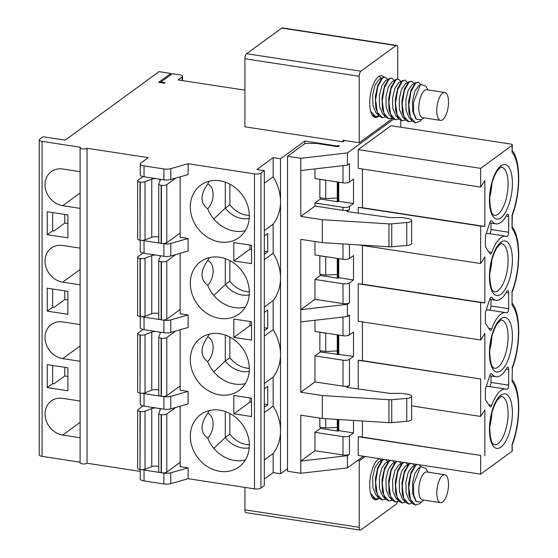 <?xml version="1.0" encoding="UTF-8"?>
<svg xmlns="http://www.w3.org/2000/svg" width="558" height="558" viewBox="0 0 558 558"><rect width="100%" height="100%" fill="white"/><g stroke="black" fill="none" stroke-linecap="round" stroke-linejoin="round"><path stroke-width="0.84" d="M337.276 431.006L337.276 427.351L325.726 427.965L319.825 427.065L319.825 418.102M337.276 354.553L337.276 350.898L325.726 351.512L319.825 350.612L319.908 332.198M325.726 418.695L325.726 427.965M337.276 427.351L337.276 419.414M264.311 336.132L273.141 329.687A42.987 36.842 53.9 0 1 280.514 354.504A42.987 36.842 53.9 0 1 273.141 377.062L273.141 406.14A42.987 36.842 53.9 0 1 280.514 430.95A42.987 36.842 53.9 0 1 273.141 453.515L273.141 472.64L264.311 479.085M304.821 143.643L304.821 141.041L280.514 158.786L280.514 473.77L273.141 472.64M273.141 453.515L264.311 459.959M264.311 388.87L267.735 386.366L267.735 404.717L264.311 407.221M264.311 412.585L273.141 406.14M273.141 377.062L264.311 383.506M170.839 74.751L170.839 73.454L159.044 71.647L65.174 140.156L43.05 136.766L39.674 139.235A4.869 1.625 -0 0 0 39.234 139.912A4.869 1.625 -0 0 0 42.073 141.39L80.422 147.256A3.648 1.221 -0 0 0 80.094 147.758A3.648 1.221 -0 0 0 82.968 148.951A3.648 1.221 -0 0 0 87.062 148.268L148.275 157.635L140.846 163.055A6.487 2.169 0 0 0 140.26 163.954A6.487 2.169 0 0 0 144.048 165.928L163.892 168.962A6.487 2.169 -0 0 0 170.797 168.642L188.102 163.724L254.483 173.88A4.869 1.625 0 0 0 260.928 173.078L264.311 170.615L264.311 485.593L260.928 488.062A4.869 1.625 180 0 1 254.483 488.864L188.102 478.708L170.797 483.626A6.487 2.169 180 0 1 163.892 483.946L144.048 480.912A6.487 2.169 180 0 1 140.26 478.938L140.26 469.55A4.052 1.353 0 0 0 145.017 469.215L151.762 466.627A4.869 1.625 180 0 1 158.758 466.516M180.136 406.203L180.136 466.634L188.102 467.848L188.102 478.708M188.102 467.848L170.797 472.772A6.487 2.169 180 0 1 163.892 473.093L162.643 472.898M180.136 329.75L180.136 390.181L188.102 391.402L188.102 403.936L170.797 408.854A6.487 2.169 0 0 1 163.892 409.174L144.048 406.14A6.487 2.169 0 0 1 140.26 404.166L140.26 393.097A4.052 1.353 0 0 0 145.017 392.762L151.762 390.175A4.869 1.625 180 0 1 158.758 390.063M188.102 391.402L170.797 396.32A6.487 2.169 180 0 1 163.892 396.64L162.643 396.445M160.055 472.5L144.048 470.052A6.487 2.169 180 0 1 142.325 469.669M160.055 396.054L144.048 393.606A6.487 2.169 180 0 1 142.325 393.216M47.235 311.134L47.235 288.2L67.888 291.36L67.888 314.293L47.235 311.134L52.64 307.193L53.98 307.395L64.784 299.513L67.888 299.988M52.64 365.476L52.64 383.646L53.98 383.848L64.784 375.966L64.784 367.338M47.235 387.587L47.235 364.653L67.888 367.813L67.888 390.746L47.235 387.587L52.64 383.646M67.888 376.441L64.784 375.966M80.094 437.723L62.726 435.066A19.467 16.684 53.9 0 1 46.112 420.516A19.467 16.684 53.9 0 1 51.245 400.993A19.467 16.684 53.9 0 1 62.726 398.37L80.094 401.028M80.094 361.27L62.726 358.613A19.467 16.684 53.9 0 1 46.112 344.063A19.467 16.684 53.9 0 1 51.245 324.54A19.467 16.684 53.9 0 1 62.726 321.917L80.094 324.575M229.875 337.081L229.875 357.657L225.286 361.012A24.984 21.413 -126.1 0 0 249.21 371.405M229.875 357.657A24.984 21.413 -126.1 0 0 249.314 368.364M225.286 335.079L225.286 361.012L213.812 371.886A32.448 27.802 -126.1 0 0 234.674 384.03A32.448 27.802 -126.1 0 0 245.297 383.604M219.817 333.712A32.448 27.802 53.9 0 1 247.501 357.964A32.448 27.802 53.9 0 1 238.943 390.502A32.448 27.802 53.9 0 1 219.817 394.876A32.448 27.802 53.9 0 1 192.133 370.624A32.448 27.802 53.9 0 1 200.692 338.085A32.448 27.802 53.9 0 1 219.817 333.712M229.875 413.534L229.875 434.11L225.286 437.465A24.984 21.413 -126.1 0 0 249.21 447.858M229.875 434.11A24.984 21.413 -126.1 0 0 249.314 444.817M225.286 411.532L225.286 437.465L213.812 448.339A32.448 27.802 -126.1 0 0 234.674 460.483A32.448 27.802 -126.1 0 0 245.297 460.057M219.817 410.165A32.448 27.802 53.9 0 1 247.501 434.417A32.448 27.802 53.9 0 1 238.943 466.955A32.448 27.802 53.9 0 1 219.817 471.329A32.448 27.802 53.9 0 1 192.133 447.077A32.448 27.802 53.9 0 1 200.692 414.538A32.448 27.802 53.9 0 1 219.817 410.165M250.033 321.513L250.033 325.558L251.532 325.788M264.311 327.741L267.735 328.264L264.311 330.768M250.033 325.558L233.83 337.388L251.532 340.094L251.532 321.743L233.83 319.036L233.83 337.388M233.83 395.489L251.532 398.196L251.532 416.547L233.83 413.841L233.83 395.489M250.033 397.966L250.033 402.011L251.532 402.234M264.311 404.194L267.735 404.717M250.033 402.011L233.83 413.841M326.102 333.147L325.726 333.168L325.726 351.512M337.276 334.856L337.276 350.898M319.825 332.261L325.726 333.168M347.425 455.677L347.425 467.904L300.79 473.289L300.79 461.061L347.425 455.677L349.447 454.198A4.869 1.625 180 0 1 342.996 454.993L342.996 436.649L314.97 432.359L314.97 450.711L342.996 454.993M314.97 320.278L314.97 331.445L342.996 335.735A4.869 1.625 -0 0 0 349.447 334.933L353.5 331.975L353.5 356.436L349.447 359.394L349.447 385.39L346.734 387.371L388.975 393.244A6.487 2.169 0 0 0 391.514 393.411L401.753 393.39L407.849 394.325A6.487 2.169 0 0 1 411.637 396.292A6.487 2.169 0 0 1 406.761 398.391L391.758 399.681A6.487 2.169 0 0 1 388.954 399.709L322.315 395.545L300.79 392.253L300.79 239.347L322.315 242.639L322.315 219.706L300.79 216.413L300.79 158.312L287.516 156.282L287.516 471.259L300.79 473.289M300.79 392.253L314.97 381.902L342.996 386.192A4.869 1.625 -0 0 0 349.447 385.39M342.996 386.192L342.996 360.196L314.97 355.906L314.97 381.902M314.97 355.906L320.376 351.965L353.5 356.436M320.376 350.696L320.376 351.965M342.996 360.196A4.869 1.625 0 0 0 349.447 359.394M314.97 432.359L320.376 428.418L338.078 431.125L338.748 430.63L338.748 419.511M320.376 427.149L320.376 428.418M314.97 450.711L300.79 461.061L300.79 415.187L322.315 418.479L322.315 395.545M353.5 420.432L353.5 432.889L349.447 435.847A4.869 1.625 180 0 1 342.996 436.649M353.5 432.889L338.748 430.63M411.637 396.292L411.637 419.225A6.487 2.169 180 0 1 406.761 421.332L391.758 422.615A6.487 2.169 180 0 1 388.954 422.65L322.315 418.479M338.748 354.184L338.748 335.079M512.056 451.241L512.056 444.454L512.356 450.794A3.243 1.081 180 0 1 512.056 451.241L480.654 474.16L358.229 455.433L358.229 436.705L362.414 437.088L362.414 420.99M480.654 474.16L480.654 455.433L358.229 436.705M480.654 455.433L362.414 437.088M484.846 455.816L484.846 409.942L480.654 416.442L411.637 405.882M480.654 416.442L480.654 378.98L358.229 360.252L362.414 360.635L362.414 321.903M358.229 388.968L358.229 360.252M480.654 378.98L362.414 360.635M484.846 379.363L484.846 333.489L480.654 339.989L358.229 321.262L358.229 283.799L362.414 284.182L362.414 245.45M512.056 444.454A43.803 17.186 98.7 0 0 512.056 381.581L512.356 368.14C520.886 345.807 520.907 313.547 512.028 303.127M512.056 381.581L512.356 368.134M512.356 444.587L512.356 444.593C520.886 422.26 520.907 390 512.028 379.58M489.798 426.221A24.336 9.549 98.7 0 0 491.828 412.983M489.798 349.768A24.336 9.549 98.7 0 0 491.828 336.537M490.984 376.001L490.984 382.432A3.243 1.276 -81.3 0 1 489.631 386.478A3.243 1.276 -81.3 0 1 489.464 386.575M508.68 369.368L508.68 385.139A3.243 1.276 -81.3 0 1 507.334 389.184A3.243 1.276 -81.3 0 1 506.838 389.331A3.243 1.276 -81.3 0 1 506.748 389.31A32.448 12.729 98.7 0 0 505.82 389.079A32.448 12.729 98.7 0 0 491.779 405.296A3.243 1.276 -81.3 0 1 490.866 406.768A3.243 1.276 -81.3 0 1 490.377 406.915A3.243 1.276 -81.3 0 1 489.91 406.566L485.383 399.626L485.383 388.891L489.91 375.339A3.243 1.276 -81.3 0 1 491.354 373.595A3.243 1.276 -81.3 0 1 491.779 373.888A32.448 12.729 98.7 0 0 496.013 376.769A32.448 12.729 98.7 0 0 500.917 375.276A32.448 12.729 98.7 0 0 506.748 368.022A3.243 1.276 -81.3 0 1 507.822 367.15A3.243 1.276 -81.3 0 1 508.68 369.368L506.197 368.991M505.82 389.079L488.124 386.366A32.448 12.729 98.7 0 0 486.206 386.436M508.68 308.686A3.243 1.276 -81.3 0 1 507.334 312.731A3.243 1.276 -81.3 0 1 506.838 312.878A3.243 1.276 -81.3 0 1 506.748 312.857A32.448 12.729 98.7 0 0 505.82 312.626A32.448 12.729 98.7 0 0 491.779 328.843A3.243 1.276 -81.3 0 1 490.866 330.315A3.243 1.276 -81.3 0 1 490.377 330.462A3.243 1.276 -81.3 0 1 489.91 330.12L485.383 323.173L485.383 312.438L489.91 298.886A3.243 1.276 -81.3 0 1 491.354 297.149A3.243 1.276 -81.3 0 1 491.779 297.435A32.448 12.729 -81.3 0 0 496.013 300.316A32.448 12.729 -81.3 0 0 506.748 291.569A3.243 1.276 -81.3 0 1 507.822 290.697A3.243 1.276 -81.3 0 1 508.68 292.915L508.68 308.686L490.984 305.979A3.243 1.276 -81.3 0 1 489.631 310.025A3.243 1.276 -81.3 0 1 489.464 310.122M505.82 312.626L488.124 309.913A32.448 12.729 98.7 0 0 486.206 309.983M397.359 501.893A4.052 1.59 98.7 0 1 396.047 504.286L360.928 529.912A4.052 1.59 -81.3 0 1 360.315 530.1L246.001 512.614A4.052 1.59 -81.3 0 1 244.927 509.838L244.927 487.399M360.315 530.1A4.052 1.59 -81.3 0 1 359.24 527.324L359.24 460.81L357.511 460.545M365.155 456.493L359.24 460.81M383.785 459.339L382.014 460.301L377.836 467.346L375.395 478.659L375.75 490.329L379.049 498.28A21.092 8.272 -81.3 0 1 375.297 499.724A21.092 8.272 -81.3 0 1 369.71 485.279A21.092 8.272 -81.3 0 1 379.063 458.62M140.26 316.644L140.26 327.72A6.487 2.169 -0 0 0 144.048 329.687L163.892 332.721A6.487 2.169 -0 0 0 170.797 332.408L188.102 327.483L188.102 314.949L170.797 319.867A6.487 2.169 180 0 1 163.892 320.187L162.643 319.992M209.194 334.137A32.448 27.802 -126.1 0 0 207.709 336.92C200.148 347.697 200.148 355.962 207.709 361.73C214.914 354.177 214.942 339.689 207.709 336.92M207.709 361.73A32.448 27.802 -126.1 0 0 213.812 371.886M209.194 410.59A32.448 27.802 -126.1 0 0 207.709 413.373C200.148 424.143 200.148 432.415 207.709 438.183C214.914 430.63 214.942 416.142 207.709 413.373M207.709 438.183A32.448 27.802 -126.1 0 0 213.812 448.339M363.425 456.228L347.425 467.904M287.516 468.657L280.514 473.77M140.26 471.391L87.062 463.252A3.648 1.221 180 0 1 82.968 463.935A3.648 1.221 180 0 1 80.094 462.742L80.094 147.758M80.094 462.184L42.073 456.367A4.869 1.625 180 0 1 39.234 454.889L39.234 139.912M337.904 419.456L337.904 431.097M158.8 394.869A4.052 1.353 -0 0 0 158.758 395.057A4.052 1.353 -0 0 0 161.129 396.292L161.395 396.333A4.052 1.353 0 0 0 166.772 395.664L180.136 385.906M158.639 331.919A4.869 1.625 180 0 1 160.292 333.14A4.869 1.625 180 0 1 160.244 333.37L158.8 336.767A4.052 1.353 0 0 0 158.758 336.955A4.052 1.353 0 0 0 161.129 338.19L161.395 338.232A4.052 1.353 -0 0 0 166.772 337.562L175.777 330.992M143.029 329.492L138.007 333.161A4.052 1.353 0 0 0 137.638 333.726A4.052 1.353 0 0 0 140.009 334.953L140.274 334.995A4.052 1.353 -0 0 0 145.017 334.654L151.762 332.073A4.869 1.625 180 0 1 156.094 331.529M137.638 333.726L137.638 391.828A4.052 1.353 -0 0 0 140.009 393.062L140.274 334.995M158.8 471.322A4.052 1.353 -0 0 0 158.758 471.51A4.052 1.353 -0 0 0 161.129 472.745L161.395 472.786A4.052 1.353 0 0 0 166.772 472.117L180.136 462.359M158.639 408.372A4.869 1.625 180 0 1 160.292 409.593A4.869 1.625 180 0 1 160.244 409.823L158.8 413.22A4.052 1.353 -0 0 0 158.758 413.408A4.052 1.353 -0 0 0 161.129 414.643L161.395 414.678A4.052 1.353 -0 0 0 166.772 414.015L175.777 407.445M143.029 405.945L138.007 409.614A4.052 1.353 -0 0 0 137.638 410.179A4.052 1.353 -0 0 0 140.009 411.406L140.274 411.448A4.052 1.353 -0 0 0 145.017 411.106L151.762 408.526A4.869 1.625 180 0 1 156.094 407.982M137.638 410.179L137.638 468.281A4.052 1.353 0 0 0 140.009 469.515L140.274 411.448M337.276 258.403L337.276 278.1M264.311 170.615L256.931 169.486L273.141 157.656L273.141 176.781A42.987 36.842 53.9 0 1 280.514 201.598A42.987 36.842 53.9 0 1 273.141 224.156L273.141 253.234A42.987 36.842 53.9 0 1 280.514 278.051A42.987 36.842 53.9 0 1 273.141 300.609L273.141 329.687M273.141 300.609L264.311 307.053M264.311 312.417L267.735 309.913L267.735 328.264M160.055 319.601L144.048 317.153A6.487 2.169 180 0 1 142.325 316.77M52.64 289.03L52.64 307.193M64.784 290.885L64.784 299.513M358.229 283.799L480.654 302.527L480.654 339.989M512.056 305.128L512.056 291.548L512.056 305.128A43.803 17.186 98.7 0 1 512.056 368.001M490.984 299.548L490.984 305.979M188.102 163.724L188.102 174.584L170.797 179.502A6.487 2.169 180 0 1 163.892 179.822L144.048 176.781A6.487 2.169 180 0 1 140.26 174.814L140.26 163.954M180.136 176.844L180.136 237.276L188.102 238.496L188.102 251.03L170.797 255.955A6.487 2.169 180 0 1 163.892 256.275L144.048 253.234A6.487 2.169 180 0 1 140.26 251.267L140.26 240.198A4.052 1.353 0 0 0 145.017 239.856L151.762 237.276A4.869 1.625 180 0 1 158.758 237.157M180.136 253.297L180.136 313.729L188.102 314.949M251.532 245.29L251.532 263.641L233.83 260.935L233.83 242.584L251.532 245.29M219.817 241.97A32.448 27.802 53.9 0 1 192.133 217.718A32.448 27.802 53.9 0 1 200.692 185.179A32.448 27.802 53.9 0 1 219.817 180.806A32.448 27.802 53.9 0 1 247.501 205.058A32.448 27.802 53.9 0 1 238.943 237.596A32.448 27.802 53.9 0 1 219.817 241.97M219.817 318.423A32.448 27.802 53.9 0 1 192.133 294.171A32.448 27.802 53.9 0 1 200.692 261.632A32.448 27.802 53.9 0 1 219.817 257.259A32.448 27.802 53.9 0 1 247.501 281.511A32.448 27.802 53.9 0 1 238.943 314.049A32.448 27.802 53.9 0 1 219.817 318.423M87.062 148.268L87.062 463.252M80.094 284.817L62.726 282.16A19.467 16.684 53.9 0 1 46.112 267.61A19.467 16.684 53.9 0 1 51.245 248.087A19.467 16.684 53.9 0 1 62.726 245.464L80.094 248.122M80.094 193.033L62.726 205.707L80.094 208.364M62.726 205.707A19.467 16.684 53.9 0 1 46.112 191.157A19.467 16.684 53.9 0 1 51.245 171.634A19.467 16.684 53.9 0 1 62.726 169.011L80.094 171.669M47.235 211.747L67.888 214.907L67.888 237.841L47.235 234.688L47.235 211.747M244.927 90.152L178.037 79.92L182.089 76.962A4.869 1.625 -0 0 0 182.536 76.286A4.869 1.625 -0 0 0 179.69 74.807L172.317 73.677L160.837 82.054L165.182 82.724L164.533 83.219L158.688 82.326L170.839 73.454M400.77 120.395L400.77 127.217M287.516 156.282L305.073 143.462L315.947 143.336L338.078 146.726L339.39 145.771L337.904 145.547L337.904 146.698M320.376 197.79L320.376 199.06L338.078 201.773L338.748 201.278L338.748 182.18M320.376 274.243L320.376 275.512L338.078 278.219L338.748 277.731L338.748 258.626M480.654 168.356L512.056 145.436A3.243 1.081 0 0 0 512.356 144.982A3.243 1.081 0 0 0 510.458 143.999L390.977 125.724L358.229 149.628L480.654 168.356L480.654 187.083L358.229 168.356L358.229 149.628M480.654 302.527L484.846 302.91L484.846 257.036L480.654 263.536L480.654 226.074L484.846 226.457L484.846 180.59L480.654 187.083M508.68 216.469L508.68 232.233A3.243 1.276 98.7 0 1 506.838 236.432A3.243 1.276 98.7 0 1 506.748 236.404A32.448 12.729 98.7 0 0 505.82 236.174A32.448 12.729 98.7 0 0 491.779 252.39A3.243 1.276 98.7 0 1 490.377 254.016A3.243 1.276 98.7 0 1 489.91 253.667L485.383 246.72L485.383 235.992L489.91 222.433A3.243 1.276 -81.3 0 1 491.354 220.696A3.243 1.276 -81.3 0 1 491.779 220.982A32.448 12.729 -81.3 0 0 496.013 223.863A32.448 12.729 -81.3 0 0 506.748 215.116A3.243 1.276 -81.3 0 1 507.822 214.244A3.243 1.276 -81.3 0 1 508.68 216.469L506.197 216.086M337.904 258.5L337.904 278.198M337.904 334.953L337.904 354.644M337.904 182.048L337.904 201.745M337.276 146.601L337.276 146.008L304.821 141.041M273.141 157.656L280.514 158.786M337.904 145.547L337.276 146.008M393.69 119.161L347.425 152.92L300.79 158.312M344.746 140.553L343.017 141.816L244.927 126.812L244.927 58.771A4.052 1.59 -81.3 0 1 246.615 53.714L281.727 28.088A4.052 1.59 -81.3 0 1 282.341 27.9L396.654 45.386A4.052 1.59 -81.3 0 1 397.735 48.162L397.735 79.055M337.276 201.647L337.276 181.95M160.837 82.654L160.837 82.054M347.425 152.92L347.425 165.154L349.447 163.675L349.447 182.027L353.5 179.069L353.5 203.531L349.447 206.488L349.447 209.55A4.869 1.625 180 0 1 342.996 210.352L342.996 207.29A4.869 1.625 0 0 0 349.447 206.488M322.315 219.706L388.954 223.87A6.487 2.169 0 0 0 391.758 223.842L406.761 222.551A6.487 2.169 0 0 0 411.637 220.452A6.487 2.169 0 0 0 407.849 218.485L401.753 217.55L391.514 217.571A6.487 2.169 180 0 1 388.975 217.404L346.734 211.531L349.447 209.55M349.447 244.334L349.447 258.48L353.5 255.522L353.5 279.983L349.447 282.941A4.869 1.625 180 0 1 342.996 283.743L314.97 279.453L320.376 275.512M347.425 304.298L349.447 302.82A4.869 1.625 180 0 1 342.996 303.622L314.97 299.332L300.79 309.683L347.425 304.298L347.425 316.532L349.447 315.054L349.447 334.933M358.229 213.128L358.229 207.346L362.414 207.729L362.414 168.997M325.726 275.066L319.825 274.159L319.825 255.815L325.726 256.715L325.726 275.066L337.276 274.445M319.825 179.362L325.726 180.262L325.726 198.613L319.825 197.706L319.908 179.292M326.102 180.241L325.726 180.262M264.311 183.226L273.141 176.781M347.425 165.154L300.79 170.539M392.651 118.387L359.24 142.771L343.017 140.288L343.017 141.816M359.24 142.771L359.24 76.258A4.052 1.59 -81.3 0 1 360.928 71.201L396.047 45.575A4.052 1.59 -81.3 0 1 396.654 45.386M273.141 224.156L264.311 230.6M264.311 235.964L267.735 233.467L267.735 251.811L264.311 254.315M264.311 259.679L273.141 253.234M325.726 198.613L337.276 197.992M326.102 256.694L325.726 256.715M300.79 321.917L347.425 316.532M314.97 168.907L314.97 178.539L342.996 182.829A4.869 1.625 0 0 0 349.447 182.027M353.5 203.531L338.748 201.278M320.376 199.06L314.97 203.007L314.97 206.062L342.996 210.352M342.996 207.29L314.97 203.007M314.97 206.062L300.79 216.413M411.637 220.452L411.637 243.386A6.487 2.169 180 0 1 406.761 245.492L391.758 246.776A6.487 2.169 180 0 1 388.954 246.81L388.954 223.87M322.315 242.639L388.954 246.81M349.447 258.48A4.869 1.625 180 0 1 342.996 259.282L342.996 243.937M314.97 241.516L314.97 254.992L342.996 259.282M338.748 277.731L353.5 279.983M484.846 302.91L362.414 284.182M480.654 263.536L359.101 244.941M480.654 226.074L358.229 207.346M484.846 226.457L362.414 207.729M314.97 279.453L314.97 299.332M142.325 240.317A6.487 2.169 0 0 0 144.048 240.7L160.055 243.149M162.643 243.546L163.892 243.734A6.487 2.169 -0 0 0 170.797 243.414L188.102 238.496M207.709 260.467C200.148 271.244 200.148 279.509 207.709 285.278C214.914 277.724 214.942 263.236 207.709 260.467A32.448 27.802 53.9 0 1 209.194 257.684M245.297 307.151A32.448 27.802 53.9 0 1 234.674 307.577A32.448 27.802 53.9 0 1 213.812 295.433A32.448 27.802 53.9 0 1 207.709 285.278M225.286 182.173L225.286 208.106L213.812 218.98A32.448 27.802 -126.1 0 0 234.674 231.131A32.448 27.802 53.9 0 0 245.297 230.698M207.709 184.014C200.148 194.791 200.148 203.056 207.709 208.825C214.914 201.278 214.942 186.784 207.709 184.014A32.448 27.802 53.9 0 1 209.194 181.238M213.812 218.98A32.448 27.802 53.9 0 1 207.709 208.825M250.033 245.067L250.033 249.105L251.532 249.335M264.311 251.288L267.735 251.811M250.033 249.105L233.83 260.935M47.235 234.688L52.64 230.74L53.98 230.949L64.784 223.061L67.888 223.535M52.64 212.577L52.64 230.74M385.606 116.95L382.321 117.71L377.285 112.249L375.625 99.973L377.822 86.497L382.46 78.106L384.692 77.046L382.014 78.043L377.836 85.081L375.395 96.394L375.75 108.071L379.049 116.022A21.092 8.272 -81.3 0 1 375.297 117.459A21.092 8.272 -81.3 0 1 369.71 103.021A21.092 8.272 -81.3 0 1 381.679 75.769A21.092 8.272 -81.3 0 1 383.939 77.053M512.056 291.548A43.803 17.186 98.7 0 0 512.056 228.675L512.056 215.102A43.803 17.186 98.7 0 0 512.056 152.222L512.356 144.982M512.056 215.102L512.356 215.235C520.886 192.901 520.907 160.641 512.028 150.221M512.056 228.675L512.356 215.228M512.356 291.681L512.356 291.688C520.886 269.354 520.907 237.094 512.028 226.674M249.314 291.911A24.984 21.413 53.9 0 1 229.875 281.204L225.286 284.559A24.984 21.413 -126.1 0 0 249.21 294.959M225.286 258.626L225.286 284.559L213.812 295.433M249.21 218.506A24.984 21.413 53.9 0 1 225.286 208.106L229.875 204.758A24.984 21.413 -126.1 0 0 249.314 215.465M64.784 214.432L64.784 223.061M490.984 223.095L490.984 229.526A3.243 1.276 -81.3 0 1 489.464 233.669M505.82 236.174L488.124 233.467A32.448 12.729 98.7 0 0 486.206 233.53M158.8 241.963A4.052 1.353 0 0 0 158.758 242.158A4.052 1.353 0 0 0 161.129 243.386L161.395 243.428A4.052 1.353 0 0 0 166.772 242.758L180.136 233.007M158.639 179.02A4.869 1.625 180 0 1 160.292 180.241A4.869 1.625 180 0 1 160.244 180.464L158.8 183.861A4.052 1.353 0 0 0 158.758 184.049A4.052 1.353 0 0 0 161.129 185.284L161.395 185.326A4.052 1.353 -0 0 0 166.772 184.656L175.777 178.086M143.029 176.593L138.007 180.255A4.052 1.353 0 0 0 137.638 180.82A4.052 1.353 0 0 0 140.009 182.054L140.274 182.096A4.052 1.353 0 0 0 145.017 181.755L151.762 179.167A4.869 1.625 180 0 1 156.094 178.63M137.638 180.82L137.638 238.922A4.052 1.353 -0 0 0 140.009 240.156L140.274 182.096M158.8 318.416A4.052 1.353 0 0 0 158.758 318.604A4.052 1.353 0 0 0 161.129 319.839L161.395 319.88A4.052 1.353 -0 0 0 166.772 319.211L180.136 309.46M158.639 255.466A4.869 1.625 180 0 1 160.292 256.694A4.869 1.625 180 0 1 160.244 256.917L158.8 260.314A4.052 1.353 0 0 0 158.758 260.502A4.052 1.353 0 0 0 161.129 261.737L161.395 261.779A4.052 1.353 -0 0 0 166.772 261.109L175.777 254.539M143.029 253.039L138.007 256.708A4.052 1.353 0 0 0 137.638 257.273A4.052 1.353 0 0 0 140.009 258.507L140.274 258.542A4.052 1.353 -0 0 0 145.017 258.208L151.762 255.62A4.869 1.625 180 0 1 156.094 255.083M137.638 257.273L137.638 315.375A4.052 1.353 -0 0 0 140.009 316.609L140.274 316.651A4.052 1.353 0 0 0 145.017 316.309L151.762 313.729A4.869 1.625 180 0 1 158.758 313.61M229.875 281.204L229.875 260.635M229.875 184.182L229.875 204.758M491.828 183.631A24.336 9.549 -81.3 0 1 489.798 196.862M489.798 273.315A24.336 9.549 98.7 0 0 491.828 260.084M371.6 496.229L372.416 497.269L375.464 498.922M379.349 458.662L381.093 460.72M382.823 459.722L378.715 462.08L375.011 467.388L372.688 477.167L372.904 487.65L375.841 494.813L379.049 498.28L382.104 499.933M390.419 460.357L385.355 463.091L381.651 468.399L379.328 478.178L379.538 488.668L382.474 495.825L385.69 499.298L388.738 500.951M397.059 461.375L391.995 464.103L388.291 469.411L385.962 479.196L386.178 489.687L389.114 496.843L392.33 500.31L395.378 501.963M403.699 462.387L398.635 465.121L394.931 470.429L392.602 480.208L392.818 490.698L395.755 497.862L397.442 499.068M378.966 498.189L375.68 498.957L370.61 493.384M385.606 499.208L382.321 499.975L377.285 494.507L375.625 482.238L377.822 468.755L382.46 460.371L384.225 459.408M385.99 459.68L387.726 461.731M392.246 500.219L388.954 500.986L383.897 495.462L382.265 483.256L384.42 469.885L389.1 461.382L390.865 460.427M392.623 460.692L394.366 462.749M398.879 501.237L395.594 502.005L390.551 496.508L388.905 484.198L391.095 470.785L395.734 462.401L397.505 461.438M399.263 461.71L401.007 463.761M402.736 462.77L401.927 463.349L397.777 470.31L395.308 481.68L395.678 493.453L398.963 501.328L402.011 502.981M396.096 461.752L395.294 462.331L391.095 469.418L388.661 480.773L389.031 492.4L392.33 500.317M389.463 460.741L388.654 461.313L384.504 468.288L382.028 479.72L382.411 491.472L385.69 499.298M371.6 113.972L372.416 115.004L375.464 116.657M405.52 502.256L402.234 503.023L397.191 497.534L395.538 485.355L397.701 471.915L402.374 463.412L404.138 462.456M405.903 462.728L407.647 464.779M421.116 502.27L419.721 503.644L415.508 505.053L410.465 499.556L408.819 487.308L410.988 473.895L415.647 465.442L417.412 464.486M419.177 464.758L420.92 466.809M405.415 466.056L401.558 471.468L399.235 481.261L399.458 491.744L402.506 498.998M411.985 467.109L408.198 472.48L405.875 482.258L406.091 492.742L409.028 499.891M423.745 500.073L421.569 501.97L416.345 501.635L413.659 494.862L413.541 484.47L420.202 467.332L421.046 466.739L418.549 468.162L414.845 473.463L412.515 483.235L412.725 493.718L415.752 501M412.16 503.267L408.868 504.034L403.818 498.517L402.179 486.164L404.369 472.814L409.007 464.43L410.779 463.468M412.536 463.74L414.28 465.797M416.972 464.416L415.208 465.379L411.03 472.403L408.582 483.779L408.951 495.483L412.243 503.365L415.285 505.011M410.332 463.405L408.568 464.361L404.369 471.454L401.927 482.893L402.325 494.521L405.617 502.36L408.651 503.993M421.046 466.739L425.712 468.343L428.014 472.173M379.161 76.306L381.093 78.455M382.823 77.464L378.715 79.815L375.011 85.123L372.688 94.902L372.904 105.392L375.841 112.549L379.049 116.022L382.104 117.675M392.246 117.961L388.954 118.728L383.897 113.204L382.265 100.998L384.42 87.627L389.1 79.124L391.325 78.064L389.463 78.476L385.355 80.833L381.651 86.141L379.328 95.92L379.538 106.411L382.474 113.567L385.69 117.034L388.738 118.687M398.879 118.98L395.594 119.747L390.551 114.251L388.905 101.94L391.095 88.52L395.734 80.136L397.966 79.076L396.096 79.494L391.995 81.845L388.291 87.153L385.962 96.932L386.178 107.422L389.114 114.585L392.33 118.052L395.378 119.705M402.736 80.512L398.635 82.863L394.931 88.171L392.602 97.95L392.818 108.44L395.755 115.597L397.442 116.81M378.966 115.931L375.68 116.699L370.61 111.126M385.132 77.116L387.726 79.473M391.772 78.134L394.366 80.485M398.405 79.145L401.007 81.503M405.52 119.991L402.234 120.758L397.191 115.276L395.538 103.097L397.701 89.657L402.374 81.154L404.606 80.094L401.927 81.084L397.777 88.052L395.308 99.422L395.678 111.195L398.963 119.07L402.011 120.716M396.096 79.494L395.294 80.073L391.095 87.16L388.661 98.508L389.031 110.142L392.33 118.052M389.463 78.476L388.654 79.055L384.504 86.023L382.028 97.455L382.411 109.208L385.69 117.034M440.52 502.639L422.525 499.884A14.11 5.538 -81.3 0 1 418.884 487.692A14.11 5.538 -81.3 0 1 424.659 472.633A14.11 5.538 -81.3 0 1 426.793 471.984L444.789 474.739A14.11 5.538 -81.3 0 1 448.423 486.932A14.11 5.538 -81.3 0 1 442.654 501.991A14.11 5.538 -81.3 0 1 440.52 502.639A14.11 5.538 -81.3 0 1 436.879 490.447A14.11 5.538 -81.3 0 1 442.654 475.388A14.11 5.538 -81.3 0 1 444.789 474.739M405.045 80.164L407.647 82.521M421.116 120.012L419.721 121.379L415.508 122.788L410.465 117.292L408.819 105.043L410.988 91.631L415.647 83.184L418.319 82.193L420.92 84.551M405.415 83.798L401.558 89.21L399.235 98.996L399.458 109.487L402.506 116.734M411.985 84.851L408.198 90.222L405.875 100.001L406.091 110.484L409.028 117.633M423.745 117.815L421.569 119.712L416.345 119.377L413.659 112.597L413.541 102.205L420.202 85.074L421.046 84.474L418.549 85.904L414.845 91.205L412.515 100.977L412.725 111.461L415.752 118.735M412.16 121.009L408.868 121.777L403.818 116.252L402.179 103.907L404.369 90.556L409.007 82.172L411.685 81.175L414.28 83.533M418.319 82.193L415.208 83.114L411.03 90.145L408.582 101.521L408.951 113.218L412.243 121.1L415.285 122.753M411.685 81.175L408.568 82.103L404.369 89.196L401.927 100.635L402.325 112.256L405.617 120.096L408.651 121.735M421.046 84.474L425.712 86.085L428.014 89.915M440.52 120.382L422.525 117.626A14.11 5.538 -81.3 0 1 418.884 105.434A14.11 5.538 -81.3 0 1 424.659 90.375A14.11 5.538 -81.3 0 1 426.793 89.726L444.789 92.475A14.11 5.538 -81.3 0 1 448.423 104.674A14.11 5.538 -81.3 0 1 442.654 119.733A14.11 5.538 -81.3 0 1 440.52 120.382A14.11 5.538 -81.3 0 1 436.879 108.182A14.11 5.538 -81.3 0 1 442.654 93.123A14.11 5.538 -81.3 0 1 444.789 92.475M170.797 472.772L170.797 483.626M170.797 396.32L170.797 408.854M163.892 473.093L163.892 483.946M163.892 396.64L163.892 409.174M144.048 470.052L144.048 480.912M144.048 393.606L144.048 406.14M80.094 422.385L62.726 435.066M80.094 345.932L62.726 358.613M388.954 422.65L388.954 399.709M342.996 335.735L342.996 317.042M349.447 435.847L349.447 454.198M406.761 421.332L406.761 398.391M391.758 422.615L391.758 399.681M501.642 396.64A24.336 9.549 -81.3 0 1 508.094 413.304A24.336 9.549 98.7 0 1 494.283 444.754L493.67 444.475C494.025 443.324 490.88 446.93 489.729 429.074C489.764 418.744 492.079 409.391 496.683 401.021C500.149 396.919 501.802 395.462 501.642 396.64M489.436 429.527A27.579 10.818 -81.3 0 1 500.917 395.155A27.579 10.818 -81.3 0 1 512.397 412.774A27.579 10.818 -81.3 0 1 500.917 447.139A27.579 10.818 -81.3 0 1 489.436 429.527M501.642 320.194A24.336 9.549 -81.3 0 1 508.094 336.851A24.336 9.549 98.7 0 1 494.283 368.301L493.67 368.022C494.025 366.871 490.88 370.477 489.729 352.621C489.764 342.291 492.079 332.938 496.683 324.568C500.149 320.466 501.802 319.009 501.642 320.194M489.436 353.075A27.579 10.818 -81.3 0 1 500.917 318.702A27.579 10.818 -81.3 0 1 512.397 336.321A27.579 10.818 -81.3 0 1 500.917 370.693A27.579 10.818 -81.3 0 1 489.436 353.075M490.984 382.432L508.68 385.139M488.78 404.836L491.779 405.296M490.866 373.748L491.779 373.888M488.78 328.383L491.779 328.843M359.24 527.324L244.927 509.838M166.772 395.664L166.772 337.562M166.772 472.117L166.772 414.015M161.395 396.333L161.395 338.232M140.009 393.062L140.009 334.953M145.017 392.762L145.017 334.654M151.762 390.175L151.762 332.073M161.129 396.292L161.129 338.19M161.395 472.786L161.395 414.678M140.009 469.515L140.009 411.406M145.017 469.215L145.017 411.106M151.762 466.627L151.762 408.526M161.129 472.745L161.129 414.643M170.797 319.867L170.797 332.408M163.892 320.187L163.892 332.721M144.048 317.153L144.048 329.687M506.197 292.538L508.68 292.915M260.928 173.078L260.928 488.062M254.483 173.88L254.483 488.864M42.073 141.39L42.073 456.367M182.089 76.962L182.089 80.54M512.056 152.222L512.056 145.436M489.436 276.622A27.579 10.818 -81.3 0 1 500.917 242.249A27.579 10.818 -81.3 0 1 512.397 259.868A27.579 10.818 -81.3 0 1 500.917 294.24A27.579 10.818 -81.3 0 1 489.436 276.622M489.436 200.169A27.579 10.818 -81.3 0 1 500.917 165.796A27.579 10.818 -81.3 0 1 512.397 183.415A27.579 10.818 -81.3 0 1 500.917 217.787A27.579 10.818 -81.3 0 1 489.436 200.169M349.447 302.82L349.447 282.941M144.048 165.928L144.048 176.781M163.892 168.962L163.892 179.822M170.797 168.642L170.797 179.502M359.24 76.258L244.927 58.771M62.726 282.16L80.094 269.486M342.996 182.829L342.996 165.663M342.996 283.743L342.996 303.622M170.797 243.414L170.797 255.955M360.928 71.201L246.615 53.714M396.047 45.575L281.727 28.088M391.758 223.842L391.758 246.776M406.761 222.551L406.761 245.492M144.048 240.7L144.048 253.234M163.892 243.734L163.892 256.275M490.866 297.295L491.779 297.435M490.984 229.526L508.68 232.233M488.78 251.93L491.779 252.39M490.866 220.842L491.779 220.982M501.642 167.288A24.336 9.549 -81.3 0 1 508.094 183.952A24.336 9.549 -81.3 0 1 494.283 215.395L493.67 215.116C494.025 213.972 490.88 217.578 489.729 199.722C489.764 189.385 492.079 180.032 496.683 171.669C500.149 167.56 501.802 166.103 501.642 167.288M501.642 243.741A24.336 9.549 -81.3 0 1 508.094 260.398A24.336 9.549 98.7 0 1 494.283 291.848L493.67 291.569C494.025 290.418 490.88 294.024 489.729 276.175C489.764 265.838 492.079 256.485 496.683 248.122C500.149 244.013 501.802 242.556 501.642 243.741M166.772 242.758L166.772 184.656M166.772 319.211L166.772 261.109M161.395 243.428L161.395 185.326M140.009 240.156L140.009 182.054M145.017 239.856L145.017 181.755M151.762 237.276L151.762 179.167M161.129 243.386L161.129 185.284M161.395 319.88L161.395 261.779M140.009 316.609L140.009 258.507M140.274 316.651L140.274 258.542M145.017 316.309L145.017 258.208M151.762 313.729L151.762 255.62M161.129 319.839L161.129 261.737M489.757 375.813L496.013 376.769M158.758 336.955L158.758 395.057M158.758 413.408L158.758 471.51M182.536 76.286L182.536 80.603M489.757 299.36L496.013 300.316M489.757 222.907L496.013 223.863M158.758 184.049L158.758 242.158M158.758 260.502L158.758 318.604M371.767 496.571L372.416 497.269M395.755 497.862L398.97 501.328M375.241 498.894L375.68 498.957M371.767 114.306L372.416 115.004M381.874 499.905L382.321 499.975M388.514 500.924L388.954 500.986M395.155 501.935L395.594 502.005M415.996 464.807L411.895 467.158M405.617 502.36L402.402 498.887M409.363 463.796L405.261 466.146M409.035 499.891L412.243 503.358M415.654 500.889L416.345 501.635M401.788 502.953L402.234 503.023M395.755 115.597L398.97 119.07M375.241 116.629L375.68 116.699M415.068 504.983L415.508 505.053M408.428 503.965L408.868 504.034M381.874 117.647L382.321 117.717M388.514 118.659L388.954 118.728M395.155 119.677L395.594 119.747M415.996 82.549L411.895 84.9M405.617 120.096L402.402 116.629M409.363 81.538L405.261 83.888M409.035 117.633L412.243 121.1M415.654 118.631L416.345 119.37M401.788 120.695L402.234 120.758M415.068 122.725L415.508 122.788M408.428 121.707L408.868 121.777"/></g></svg>
